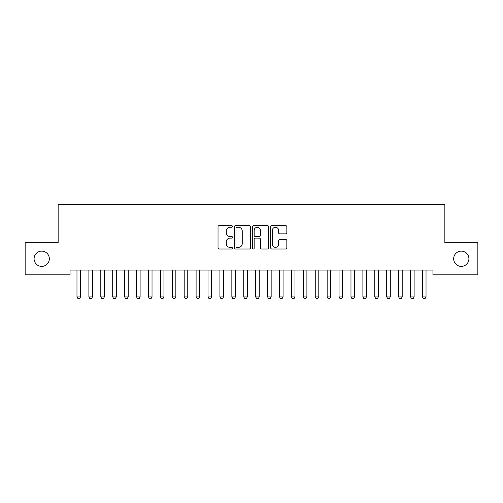 <?xml version="1.0" encoding="UTF-8"?>
<svg xmlns="http://www.w3.org/2000/svg" width="503" height="503" viewBox="0 0 503 503"><rect width="100%" height="100%" fill="white"/><g stroke="black" fill="none" stroke-linecap="round" stroke-linejoin="round"><path stroke-width="0.75" d="M232.443 226.438A0.817 0.817 0 0 0 231.619 225.621L219.195 225.621A1.169 1.169 0 0 0 218.025 226.79L218.025 247.834A1.169 1.169 0 0 0 219.195 249.004L231.619 249.004A0.817 0.817 0 0 0 232.443 248.186A0.817 0.817 0 0 0 231.619 247.369L230.016 247.369A3.741 3.741 0 0 1 226.268 243.628L226.268 241.874A3.741 3.741 0 0 1 230.016 238.133L231.619 238.133A0.817 0.817 0 0 0 232.443 237.309A0.817 0.817 0 0 0 231.619 236.492L230.016 236.492A3.741 3.741 0 0 1 226.268 232.751L226.268 230.996A3.741 3.741 0 0 1 230.016 227.255L231.619 227.255A0.817 0.817 0 0 0 232.443 226.438M453.668 258.756A7.627 7.627 0 0 0 461.289 266.383A7.627 7.627 0 0 0 468.915 258.756A7.627 7.627 0 0 0 461.289 251.129A7.627 7.627 0 0 0 453.668 258.756M34.085 258.756A7.627 7.627 0 0 0 41.711 266.383A7.627 7.627 0 0 0 49.332 258.756A7.627 7.627 0 0 0 41.711 251.129A7.627 7.627 0 0 0 34.085 258.756M285.673 233.864A1.169 1.169 0 0 0 286.842 232.694L286.842 226.79A1.169 1.169 0 0 0 285.673 225.621L271.878 225.621A1.169 1.169 0 0 0 270.708 226.79L270.708 247.834A1.169 1.169 0 0 0 271.878 249.004L285.673 249.004A1.169 1.169 0 0 0 286.842 247.834L286.842 240.704A1.169 1.169 0 0 0 285.673 239.535L279.769 239.535A1.169 1.169 0 0 0 278.599 240.704L278.599 244.238A3.125 3.125 0 0 1 275.474 247.369A3.125 3.125 0 0 1 272.343 244.238L272.343 230.38A3.125 3.125 0 0 1 275.474 227.255A3.125 3.125 0 0 1 278.599 230.38L278.599 232.694A1.169 1.169 0 0 0 279.769 233.864L285.673 233.864M432.938 270.073L70.062 270.073L70.062 274.839L25.15 274.839L25.15 242.672L58.147 242.672L58.147 204.551L444.853 204.551L444.853 242.672L477.85 242.672L477.85 274.839L432.938 274.839L432.938 270.073M250.475 226.79A1.169 1.169 0 0 0 249.306 225.621L235.511 225.621A1.169 1.169 0 0 0 234.341 226.79L234.341 247.834A1.169 1.169 0 0 0 235.511 249.004L249.306 249.004A1.169 1.169 0 0 0 250.475 247.834L250.475 226.79M253.694 225.621L267.489 225.621A1.169 1.169 0 0 1 268.659 226.79L268.659 247.834A1.169 1.169 0 0 1 267.489 249.004L261.585 249.004A1.169 1.169 0 0 1 260.416 247.834L260.416 239.302A1.169 1.169 0 0 0 259.246 238.133L255.329 238.133A1.169 1.169 0 0 0 254.16 239.302L254.16 248.186A0.817 0.817 0 0 1 253.342 249.004A0.817 0.817 0 0 1 252.525 248.186L252.525 226.79A1.169 1.169 0 0 1 253.694 225.621M236.794 227.255A0.817 0.817 0 0 0 235.976 228.073L235.976 246.552A0.817 0.817 0 0 0 236.794 247.369L238.491 247.369A3.741 3.741 0 0 0 242.232 243.628L242.232 230.996A3.741 3.741 0 0 0 238.491 227.255L236.794 227.255M260.416 230.443A3.125 3.125 0 0 0 257.291 227.312A3.125 3.125 0 0 0 254.16 230.443L254.16 235.322A1.169 1.169 0 0 0 255.329 236.492L259.246 236.492A1.169 1.169 0 0 0 260.416 235.322L260.416 230.443M80.549 270.689A1.188 1.188 0 0 1 80.599 270.331A1.188 1.188 0 0 0 80.549 270.689L80.549 296.902L76.972 296.902L76.972 270.689A1.188 1.188 0 0 0 76.915 270.331A1.188 1.188 0 0 1 76.972 270.689M80.549 296.902L79.65 298.449L77.864 298.449L76.972 296.902M92.458 270.689A1.188 1.188 0 0 1 92.514 270.331A1.188 1.188 0 0 0 92.458 270.689L92.458 296.902L88.886 296.902L88.886 270.689A1.188 1.188 0 0 0 88.83 270.331A1.188 1.188 0 0 1 88.886 270.689M104.373 270.689A1.188 1.188 0 0 1 104.429 270.331A1.188 1.188 0 0 0 104.373 270.689L104.373 296.902L100.801 296.902L100.801 270.689A1.188 1.188 0 0 0 100.745 270.331A1.188 1.188 0 0 1 100.801 270.689M92.458 296.902L91.565 298.449L89.779 298.449L88.886 296.902M104.373 296.902L103.48 298.449L101.694 298.449L100.801 296.902M116.287 270.689A1.188 1.188 0 0 1 116.344 270.331A1.188 1.188 0 0 0 116.287 270.689L116.287 296.902L112.71 296.902L112.71 270.689A1.188 1.188 0 0 0 112.653 270.331A1.188 1.188 0 0 1 112.71 270.689M128.196 270.689A1.188 1.188 0 0 1 128.252 270.331A1.188 1.188 0 0 0 128.196 270.689L128.196 296.902L124.625 296.902L124.625 270.689A1.188 1.188 0 0 0 124.568 270.331A1.188 1.188 0 0 1 124.625 270.689M116.287 296.902L115.394 298.449L113.603 298.449L112.71 296.902M128.196 296.902L127.303 298.449L125.517 298.449L124.625 296.902M140.111 270.689A1.188 1.188 0 0 1 140.167 270.331A1.188 1.188 0 0 0 140.111 270.689L140.111 296.902L136.539 296.902L136.539 270.689A1.188 1.188 0 0 0 136.483 270.331A1.188 1.188 0 0 1 136.539 270.689M140.111 296.902L139.218 298.449L137.432 298.449L136.539 296.902M152.025 270.689A1.188 1.188 0 0 1 152.082 270.331A1.188 1.188 0 0 0 152.025 270.689L152.025 296.902L148.454 296.902L148.454 270.689A1.188 1.188 0 0 0 148.398 270.331A1.188 1.188 0 0 1 148.454 270.689M152.025 296.902L151.133 298.449L149.347 298.449L148.454 296.902M163.94 270.689A1.188 1.188 0 0 1 163.997 270.331A1.188 1.188 0 0 0 163.94 270.689L163.94 296.902L160.363 296.902L160.363 270.689A1.188 1.188 0 0 0 160.306 270.331A1.188 1.188 0 0 1 160.363 270.689M172.221 270.331A1.188 1.188 0 0 1 172.278 270.689A1.188 1.188 0 0 0 172.221 270.331L172.139 270.073M187.764 270.689A1.188 1.188 0 0 1 187.82 270.331A1.188 1.188 0 0 0 187.764 270.689L187.764 296.902L184.192 296.902L184.192 270.689A1.188 1.188 0 0 0 184.136 270.331A1.188 1.188 0 0 1 184.192 270.689M199.678 270.689A1.188 1.188 0 0 1 199.735 270.331A1.188 1.188 0 0 0 199.678 270.689L199.678 296.902L196.101 296.902L196.101 270.689A1.188 1.188 0 0 0 196.051 270.331A1.188 1.188 0 0 1 196.101 270.689M211.593 270.689A1.188 1.188 0 0 1 211.65 270.331A1.188 1.188 0 0 0 211.593 270.689L211.593 296.902L208.016 296.902L208.016 270.689A1.188 1.188 0 0 0 207.959 270.331A1.188 1.188 0 0 1 208.016 270.689M219.874 270.331A1.188 1.188 0 0 1 219.93 270.689A1.188 1.188 0 0 0 219.874 270.331L219.792 270.073M235.417 270.689A1.188 1.188 0 0 1 235.473 270.331A1.188 1.188 0 0 0 235.417 270.689L235.417 296.902L231.845 296.902L231.845 270.689A1.188 1.188 0 0 0 231.789 270.331A1.188 1.188 0 0 1 231.845 270.689M247.331 270.689A1.188 1.188 0 0 1 247.388 270.331A1.188 1.188 0 0 0 247.331 270.689L247.331 296.902L243.754 296.902L243.754 270.689A1.188 1.188 0 0 0 243.704 270.331A1.188 1.188 0 0 1 243.754 270.689M259.246 270.689A1.188 1.188 0 0 1 259.296 270.331A1.188 1.188 0 0 0 259.246 270.689L259.246 296.902L255.669 296.902L255.669 270.689A1.188 1.188 0 0 0 255.612 270.331A1.188 1.188 0 0 1 255.669 270.689M267.527 270.331A1.188 1.188 0 0 1 267.583 270.689A1.188 1.188 0 0 0 267.527 270.331L267.445 270.073M283.07 270.689A1.188 1.188 0 0 1 283.126 270.331A1.188 1.188 0 0 0 283.07 270.689L283.07 296.902L279.498 296.902L279.498 270.689A1.188 1.188 0 0 0 279.442 270.331A1.188 1.188 0 0 1 279.498 270.689M294.984 270.689A1.188 1.188 0 0 1 295.041 270.331A1.188 1.188 0 0 0 294.984 270.689L294.984 296.902L291.407 296.902L291.407 270.689A1.188 1.188 0 0 0 291.35 270.331A1.188 1.188 0 0 1 291.407 270.689M306.899 270.689A1.188 1.188 0 0 1 306.949 270.331A1.188 1.188 0 0 0 306.899 270.689L306.899 296.902L303.322 296.902L303.322 270.689A1.188 1.188 0 0 0 303.265 270.331A1.188 1.188 0 0 1 303.322 270.689M315.18 270.331A1.188 1.188 0 0 1 315.236 270.689A1.188 1.188 0 0 0 315.18 270.331L315.098 270.073M330.723 270.689A1.188 1.188 0 0 1 330.779 270.331A1.188 1.188 0 0 0 330.723 270.689L330.723 296.902L327.151 296.902L327.151 270.689A1.188 1.188 0 0 0 327.095 270.331A1.188 1.188 0 0 1 327.151 270.689M342.637 270.689A1.188 1.188 0 0 1 342.694 270.331A1.188 1.188 0 0 0 342.637 270.689L342.637 296.902L339.06 296.902L339.06 270.689A1.188 1.188 0 0 0 339.003 270.331A1.188 1.188 0 0 1 339.06 270.689M354.546 270.689A1.188 1.188 0 0 1 354.602 270.331A1.188 1.188 0 0 0 354.546 270.689L354.546 296.902L350.975 296.902L350.975 270.689A1.188 1.188 0 0 0 350.918 270.331A1.188 1.188 0 0 1 350.975 270.689M366.461 270.689A1.188 1.188 0 0 1 366.517 270.331A1.188 1.188 0 0 0 366.461 270.689L366.461 296.902L362.889 296.902L362.889 270.689A1.188 1.188 0 0 0 362.833 270.331A1.188 1.188 0 0 1 362.889 270.689M378.375 270.689A1.188 1.188 0 0 1 378.432 270.331A1.188 1.188 0 0 0 378.375 270.689L378.375 296.902L374.804 296.902L374.804 270.689A1.188 1.188 0 0 0 374.748 270.331A1.188 1.188 0 0 1 374.804 270.689M390.29 270.689A1.188 1.188 0 0 1 390.347 270.331A1.188 1.188 0 0 0 390.29 270.689L390.29 296.902L386.713 296.902L386.713 270.689A1.188 1.188 0 0 0 386.656 270.331A1.188 1.188 0 0 1 386.713 270.689M402.199 270.689A1.188 1.188 0 0 1 402.255 270.331A1.188 1.188 0 0 0 402.199 270.689L402.199 296.902L398.627 296.902L398.627 270.689A1.188 1.188 0 0 0 398.571 270.331A1.188 1.188 0 0 1 398.627 270.689M163.94 296.902L163.047 298.449L161.256 298.449L160.363 296.902M175.987 270.073L175.905 270.331A1.188 1.188 0 0 0 175.849 270.689L175.849 296.902L174.956 298.449L173.17 298.449L172.278 296.902L172.278 270.689M172.278 296.902L175.849 296.902M187.764 296.902L186.871 298.449L185.085 298.449L184.192 296.902M199.678 296.902L198.786 298.449L197 298.449L196.101 296.902M211.593 296.902L210.7 298.449L208.908 298.449L208.016 296.902M223.64 270.073L223.558 270.331A1.188 1.188 0 0 0 223.502 270.689L223.502 296.902L222.609 298.449L220.823 298.449L219.93 296.902L219.93 270.689M219.93 296.902L223.502 296.902M235.417 296.902L234.524 298.449L232.738 298.449L231.845 296.902M247.331 296.902L246.439 298.449L244.653 298.449L243.754 296.902M259.246 296.902L258.347 298.449L256.561 298.449L255.669 296.902M271.293 270.073L271.211 270.331A1.188 1.188 0 0 0 271.155 270.689L271.155 296.902L270.262 298.449L268.476 298.449L267.583 296.902L267.583 270.689M267.583 296.902L271.155 296.902M283.07 296.902L282.177 298.449L280.391 298.449L279.498 296.902M294.984 296.902L294.092 298.449L292.3 298.449L291.407 296.902M306.899 296.902L306 298.449L304.214 298.449L303.322 296.902M318.946 270.073L318.864 270.331A1.188 1.188 0 0 0 318.808 270.689L318.808 296.902L317.915 298.449L316.129 298.449L315.236 296.902L315.236 270.689M315.236 296.902L318.808 296.902M330.723 296.902L329.83 298.449L328.044 298.449L327.151 296.902M342.637 296.902L341.744 298.449L339.953 298.449L339.06 296.902M354.546 296.902L353.653 298.449L351.867 298.449L350.975 296.902M366.461 296.902L365.568 298.449L363.782 298.449L362.889 296.902M378.375 296.902L377.483 298.449L375.697 298.449L374.804 296.902M390.29 296.902L389.397 298.449L387.606 298.449L386.713 296.902M402.199 296.902L401.306 298.449L399.52 298.449L398.627 296.902M414.114 270.689A1.188 1.188 0 0 1 414.17 270.331A1.188 1.188 0 0 0 414.114 270.689L414.114 296.902L410.542 296.902L410.542 270.689A1.188 1.188 0 0 0 410.486 270.331A1.188 1.188 0 0 1 410.542 270.689M414.114 296.902L413.221 298.449L411.435 298.449L410.542 296.902M426.028 270.689A1.188 1.188 0 0 1 426.085 270.331A1.188 1.188 0 0 0 426.028 270.689L426.028 296.902L422.451 296.902L422.451 270.689A1.188 1.188 0 0 0 422.401 270.331A1.188 1.188 0 0 1 422.451 270.689M426.028 296.902L425.136 298.449L423.35 298.449L422.451 296.902"/></g></svg>

